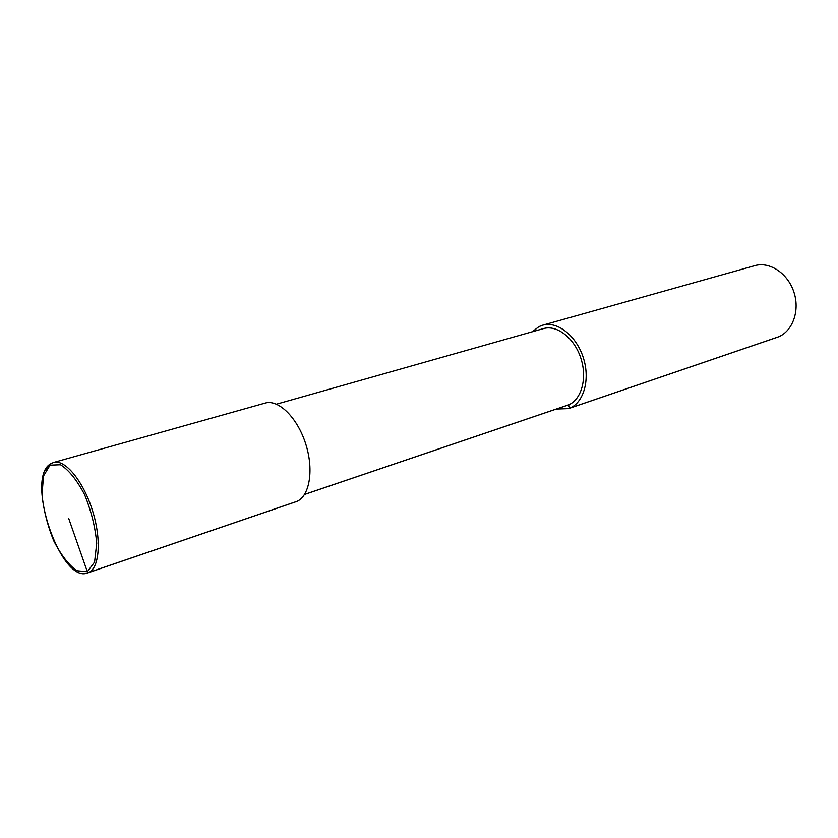 <?xml version="1.0" encoding="UTF-8"?>
<svg xmlns="http://www.w3.org/2000/svg" width="838" height="838" viewBox="0 0 838 838"><rect width="100%" height="100%" fill="white"/><g stroke="black" fill="none" stroke-linecap="round" stroke-linejoin="round"><path stroke-width="1.26" d="M532.329 331.754L538.991 326.6L542.605 325.207L754.787 265.646C769.829 261.215 788.275 273.617 794.11 292.745C800.143 311.799 791.983 332.466 777.077 337.358L568.541 408.609L556.359 409.049M542.605 325.207C557.448 320.786 576.649 335.912 583.478 358.235C590.507 380.494 583.269 403.832 568.541 408.609M276.509 404.167L543.453 328.601C557.134 324.495 574.805 338.437 581.09 358.968C587.564 379.446 580.902 400.952 567.316 405.33L304.582 494.451M265.143 403.088C278.572 398.993 297.752 417.994 305.901 444.538C314.24 471.019 309.212 497.552 295.835 501.794L87.833 572.867C99.345 569.316 101.89 540.615 92.568 510.866C83.381 481.075 65.008 458.878 53.517 462.482L265.143 403.088M68.653 518.303L87.341 571.746M88.786 572.48L296.945 501.365M304.623 494.389L568.541 404.869L569.777 408.148L778.324 336.886M45.587 470.485L50.762 463.77L53.517 462.482L50.594 463.823C24.721 478.048 60.891 584.662 87.833 572.867M50.06 465.153L60.483 464.734C68.831 470.003 76.866 479.965 84.575 494.609C91.227 510.95 95.281 527.175 96.716 543.265L94.579 562.078L87.341 571.746L76.635 570.699C68.465 564.697 60.797 554.672 53.653 540.636C47.473 525.269 43.586 509.933 42.005 494.619L43.534 475.921L50.06 465.153"/></g></svg>
